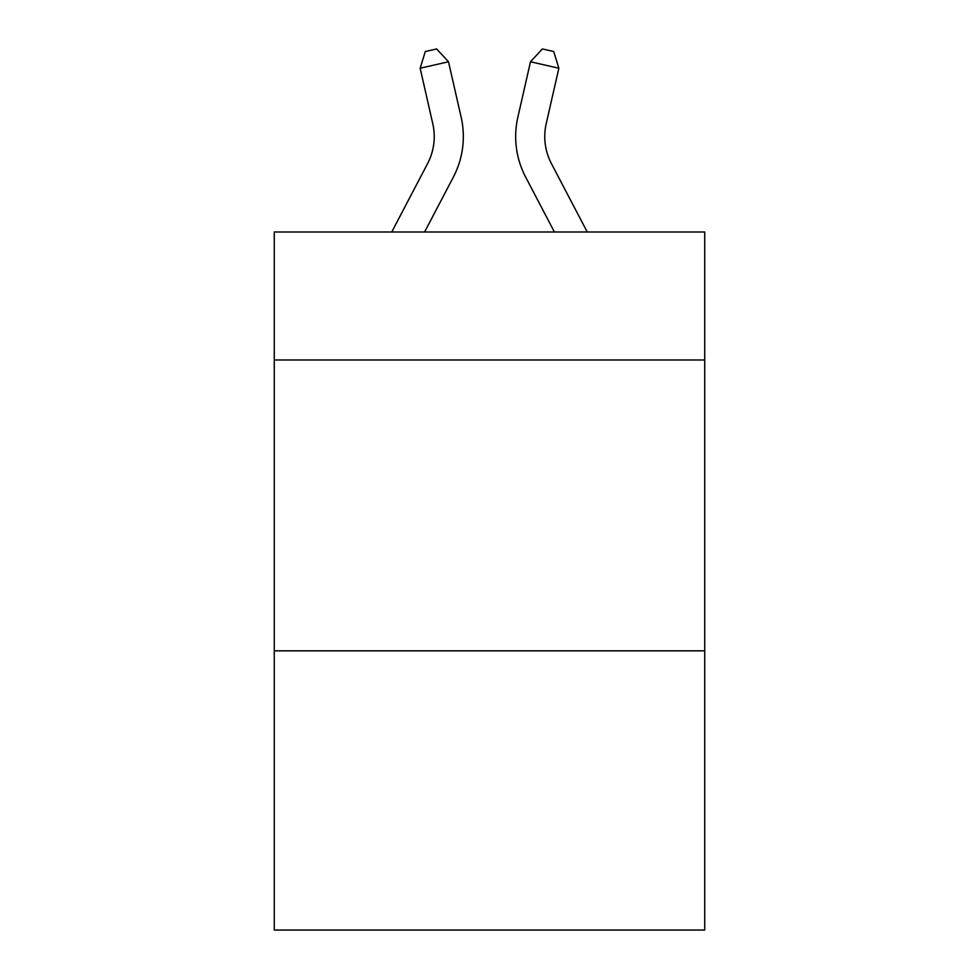 <?xml version="1.0" encoding="UTF-8"?>
<svg xmlns="http://www.w3.org/2000/svg" width="979" height="979" viewBox="0 0 979 979"><rect width="100%" height="100%" fill="white"/><g stroke="black" fill="none" stroke-linecap="round" stroke-linejoin="round"><path stroke-width="1.47" d="M704.733 359.978L704.733 231.999L274.267 231.999L274.267 359.978L704.733 359.978L704.733 930.05L274.267 930.05L274.267 359.978M704.733 650.827L274.267 650.827M391.759 231.999L427.59 163.591A58.177 58.177 -35.6 0 0 432.779 123.672L420.15 68.224L425.29 51.532L436.634 48.95L448.504 61.763L461.146 117.211A87.253 87.253 142.7 0 1 453.363 177.089L424.592 231.999L453.363 177.089M587.241 231.999L551.41 163.591A58.177 58.177 35.6 0 1 546.221 123.672L558.85 68.224L530.496 61.763L517.854 117.211A87.253 87.253 -142.7 0 0 525.637 177.089L554.408 231.999L525.637 177.089M427.59 163.591A58.177 58.177 -37.3 0 0 432.779 123.672A58.177 58.177 -37.3 0 1 427.59 163.591A58.177 58.177 -37.3 0 0 432.779 123.672A58.177 58.177 -37.3 0 1 427.59 163.591A58.177 58.177 -37.3 0 0 432.779 123.672A58.177 58.177 -37.3 0 1 427.59 163.591A58.177 58.177 -37.3 0 0 432.779 123.672A58.177 58.177 -37.3 0 1 427.59 163.591A58.177 58.177 -37.3 0 0 432.779 123.672A58.177 58.177 -37.3 0 1 427.59 163.591A58.177 58.177 -37.3 0 0 432.779 123.672A58.177 58.177 -37.3 0 1 427.59 163.591A58.177 58.177 -37.3 0 0 432.779 123.672A58.177 58.177 -37.3 0 1 427.59 163.591A58.177 58.177 -37.3 0 0 432.779 123.672A58.177 58.177 -37.3 0 1 427.59 163.591A58.177 58.177 -37.3 0 0 432.779 123.672A58.177 58.177 -37.3 0 1 427.59 163.591A58.177 58.177 -37.3 0 0 432.779 123.672A58.177 58.177 -37.3 0 1 427.59 163.591A58.177 58.177 -37.3 0 0 432.779 123.672A58.177 58.177 -37.3 0 1 427.59 163.591A58.177 58.177 -37.3 0 0 432.779 123.672A58.177 58.177 -37.3 0 1 427.59 163.591A58.177 58.177 -37.3 0 0 432.779 123.672A58.177 58.177 -37.3 0 1 427.59 163.591A58.177 58.177 -37.3 0 0 432.779 123.672A58.177 58.177 -37.3 0 1 427.59 163.591A58.177 58.177 -37.3 0 0 432.779 123.672A58.177 58.177 -37.3 0 1 427.59 163.591A58.177 58.177 -37.3 0 0 432.779 123.672A58.177 58.177 -37.3 0 1 427.59 163.591A58.177 58.177 -37.3 0 0 432.779 123.672A58.177 58.177 -37.3 0 1 427.59 163.591A58.177 58.177 -37.3 0 0 432.779 123.672A58.177 58.177 -37.3 0 1 427.59 163.591A58.177 58.177 -37.3 0 0 432.779 123.672A58.177 58.177 -37.3 0 1 427.59 163.591A58.177 58.177 -37.3 0 0 432.779 123.672A58.177 58.177 -37.3 0 1 427.59 163.591A58.177 58.177 -37.3 0 0 432.779 123.672A58.177 58.177 -37.3 0 1 427.59 163.591A58.177 58.177 -37.3 0 0 432.779 123.672A58.177 58.177 -37.3 0 1 427.59 163.591A58.177 58.177 -37.3 0 0 432.779 123.672A58.177 58.177 -37.3 0 1 427.59 163.591A58.177 58.177 -37.3 0 0 432.779 123.672A58.177 58.177 -37.3 0 1 427.59 163.591A58.177 58.177 -37.3 0 0 432.779 123.672A58.177 58.177 -37.3 0 1 427.59 163.591A58.177 58.177 -37.3 0 0 432.779 123.672A58.177 58.177 -37.3 0 1 427.59 163.591A58.177 58.177 -37.3 0 0 432.779 123.672M420.15 68.224L448.504 61.763L461.146 117.211M551.41 163.591A58.177 58.177 37.3 0 1 546.221 123.672A58.177 58.177 37.3 0 0 551.41 163.591A58.177 58.177 37.3 0 1 546.221 123.672A58.177 58.177 37.3 0 0 551.41 163.591A58.177 58.177 37.3 0 1 546.221 123.672A58.177 58.177 37.3 0 0 551.41 163.591A58.177 58.177 37.3 0 1 546.221 123.672A58.177 58.177 37.3 0 0 551.41 163.591A58.177 58.177 37.3 0 1 546.221 123.672A58.177 58.177 37.3 0 0 551.41 163.591A58.177 58.177 37.3 0 1 546.221 123.672A58.177 58.177 37.3 0 0 551.41 163.591A58.177 58.177 37.3 0 1 546.221 123.672A58.177 58.177 37.3 0 0 551.41 163.591A58.177 58.177 37.3 0 1 546.221 123.672A58.177 58.177 37.3 0 0 551.41 163.591A58.177 58.177 37.3 0 1 546.221 123.672A58.177 58.177 37.3 0 0 551.41 163.591A58.177 58.177 37.3 0 1 546.221 123.672A58.177 58.177 37.3 0 0 551.41 163.591A58.177 58.177 37.3 0 1 546.221 123.672A58.177 58.177 37.3 0 0 551.41 163.591A58.177 58.177 37.3 0 1 546.221 123.672A58.177 58.177 37.3 0 0 551.41 163.591A58.177 58.177 37.3 0 1 546.221 123.672A58.177 58.177 37.3 0 0 551.41 163.591A58.177 58.177 37.3 0 1 546.221 123.672A58.177 58.177 37.3 0 0 551.41 163.591A58.177 58.177 37.3 0 1 546.221 123.672A58.177 58.177 37.3 0 0 551.41 163.591A58.177 58.177 37.3 0 1 546.221 123.672A58.177 58.177 37.3 0 0 551.41 163.591A58.177 58.177 37.3 0 1 546.221 123.672A58.177 58.177 37.3 0 0 551.41 163.591A58.177 58.177 37.3 0 1 546.221 123.672A58.177 58.177 37.3 0 0 551.41 163.591A58.177 58.177 37.3 0 1 546.221 123.672A58.177 58.177 37.3 0 0 551.41 163.591A58.177 58.177 37.3 0 1 546.221 123.672A58.177 58.177 37.3 0 0 551.41 163.591A58.177 58.177 37.3 0 1 546.221 123.672A58.177 58.177 37.3 0 0 551.41 163.591A58.177 58.177 37.3 0 1 546.221 123.672A58.177 58.177 37.3 0 0 551.41 163.591A58.177 58.177 37.3 0 1 546.221 123.672A58.177 58.177 37.3 0 0 551.41 163.591A58.177 58.177 37.3 0 1 546.221 123.672A58.177 58.177 37.3 0 0 551.41 163.591A58.177 58.177 37.3 0 1 546.221 123.672A58.177 58.177 37.3 0 0 551.41 163.591A58.177 58.177 37.3 0 1 546.221 123.672A58.177 58.177 37.3 0 0 551.41 163.591A58.177 58.177 37.3 0 1 546.221 123.672M558.85 68.224L553.71 51.532L542.366 48.95L530.496 61.763L517.854 117.211"/></g></svg>

